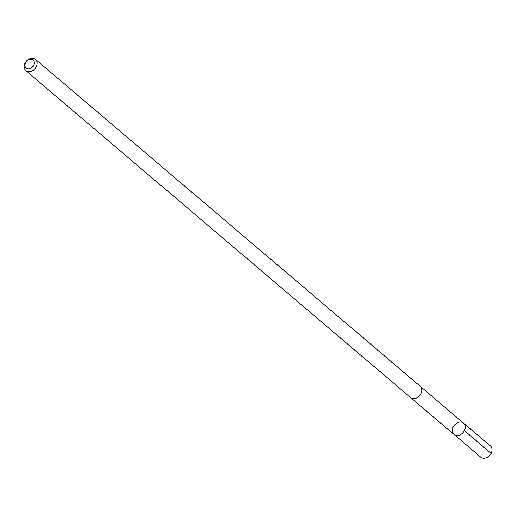 <?xml version="1.0" encoding="UTF-8"?>
<svg xmlns="http://www.w3.org/2000/svg" width="517" height="517" viewBox="0 0 517 517"><rect width="100%" height="100%" fill="white"/><g stroke="black" fill="none" stroke-linecap="round" stroke-linejoin="round"><path stroke-width="0.78" d="M462.935 422.693A7.412 5.7 130.4 0 1 463.594 423.152A7.412 5.7 130.4 0 1 463.142 432.496A7.412 5.7 130.4 0 1 453.991 434.448A7.412 5.7 130.4 0 1 454.12 425.517A7.412 5.7 130.4 0 1 462.935 422.693M480.739 457.202A7.432 5.719 -49.6 0 0 481.405 457.668A7.432 5.719 -49.6 0 0 490.239 454.831A7.432 5.719 -49.6 0 0 490.362 445.874L463.594 423.152A7.412 5.7 130.4 0 1 463.142 432.496A7.412 5.7 130.4 0 1 453.991 434.448L480.739 457.202M25.85 70.661L410.582 397.586A7.432 5.719 -49.6 0 0 411.241 398.045A7.432 5.719 -49.6 0 0 420.075 395.214A7.432 5.719 -49.6 0 0 420.205 386.257L35.473 59.332A7.432 5.719 -49.6 0 0 26.302 61.297A7.432 5.719 -49.6 0 0 25.85 70.661A7.432 5.719 -49.6 0 0 26.509 71.12A7.432 5.719 -49.6 0 0 35.343 68.289A7.432 5.719 -49.6 0 0 35.473 59.332M26.664 68.464A5.286 4.065 -49.6 0 0 34.167 63.701A5.286 4.065 -49.6 0 0 28.021 60.159A5.286 4.065 -49.6 0 0 26.664 68.464M464.376 430.635L491.15 453.377M411.118 397.974L453.991 434.448M420.676 386.722L463.594 423.152"/></g></svg>
